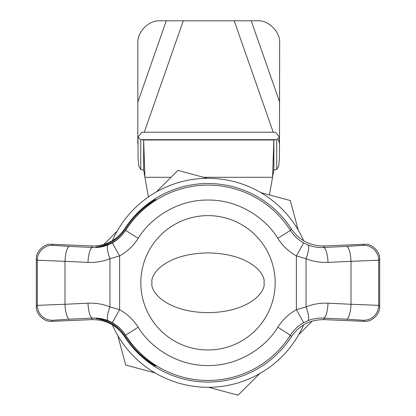 <?xml version="1.0" encoding="UTF-8"?>
<svg xmlns="http://www.w3.org/2000/svg" width="416" height="416" viewBox="0 0 416 416"><rect width="100%" height="100%" fill="white"/><g stroke="black" fill="none" stroke-linecap="round" stroke-linejoin="round"><path stroke-width="0.62" d="M170.68 226.938A67.179 67.179 0 0 1 245.32 226.938M124.914 336.227C116.059 320.908 95.212 318.266 96.039 318.666C95.098 317.585 116.6 319.696 125.518 335.358C134.441 351.146 155.022 365.716 155.75 366.054C155.012 366.579 133.947 352.149 124.914 336.227L124.613 336.664A99.273 99.273 0 0 0 291.387 336.664C299.354 325.161 310.326 319.483 324.314 319.628L364.12 321.324C371.66 322.374 380.411 313.992 379.678 306.41L379.678 259.184C380.344 251.794 372.138 243.589 364.754 244.254L324.314 245.96C310.326 246.106 299.348 240.427 291.387 228.925A99.273 99.273 0 0 0 124.613 228.925C116.646 240.427 105.674 246.106 91.686 245.96L51.246 244.254C43.862 243.589 35.656 251.794 36.322 259.184L36.322 306.41C35.589 313.992 44.34 322.374 51.88 321.324L91.686 319.628C105.674 319.488 116.652 325.161 124.613 336.664M125.518 230.23C116.636 245.866 95.129 248.009 96.039 246.922C95.181 247.328 116.038 244.696 124.914 229.362C133.874 213.522 155.059 198.962 155.75 199.534C154.996 199.898 134.451 214.432 125.518 230.23L125.606 230.355A97.666 97.666 0 0 1 290.394 230.355L291.387 228.925M208 349.97A67.179 67.179 0 0 1 140.821 282.797A67.179 67.179 0 0 1 208 215.618A67.179 67.179 0 0 1 275.179 282.797A67.179 67.179 0 0 1 208 349.97M263.983 282.797C266.23 291.528 249.434 312.244 208 312.65C166.566 312.244 149.77 291.528 152.017 282.797C149.77 274.061 166.566 253.344 208 252.938C249.434 253.344 266.23 274.061 263.983 282.797M112.33 242.897L119.61 255.923C127.228 251.644 133.422 245.794 138.195 238.368L125.606 230.355C122.195 235.659 117.77 239.84 112.33 242.897L108.186 244.868C103.106 246.875 97.869 247.749 92.477 247.484L91.686 245.96M307.814 244.868A14.929 3.604 111.9 0 1 306.051 258.695C313.092 261.503 320.414 262.735 328.021 262.397A14.929 3.858 -92.7 0 0 323.523 247.484C318.084 247.738 312.848 246.865 307.814 244.868L303.67 242.897C298.184 239.793 293.758 235.612 290.394 230.355L277.805 238.368C282.511 245.731 288.709 251.581 296.39 255.923L303.67 242.897M291.387 336.664L290.394 335.234C293.805 329.93 298.23 325.749 303.67 322.696L307.814 320.72C312.894 318.713 318.131 317.845 323.523 318.105L324.314 319.628M303.67 322.696L296.39 309.665C288.772 313.945 282.578 319.795 277.805 327.22L290.394 335.234A97.666 97.666 0 0 1 125.606 335.234L125.518 335.358M91.686 319.628L92.477 318.105C97.916 317.85 103.152 318.724 108.186 320.72L112.33 322.696C117.816 325.796 122.242 329.976 125.606 335.234L138.195 327.22C133.489 319.862 127.291 314.007 119.61 309.665L112.33 322.696M69.488 319.186L92.477 318.105A14.929 3.858 -92.7 0 1 87.979 303.191L64.99 304.278A14.929 3.858 87.3 0 0 69.488 319.186L52.894 320.263L51.88 321.324M52.894 320.263A14.929 14.924 -136.2 0 1 37.336 305.349L37.336 260.239L64.99 261.316L64.99 304.278L37.336 305.349L36.322 306.41M87.979 262.397L64.99 261.316A14.929 3.858 -87.3 0 1 69.488 246.402L92.477 247.484A14.929 3.858 -87.3 0 0 87.979 262.397C95.519 262.751 102.846 261.513 109.949 258.695A14.929 3.604 -111.9 0 1 108.186 244.868M328.021 262.397L351.01 261.316A14.929 3.858 -92.7 0 0 346.512 246.402L363.106 245.326A14.929 14.924 43.8 0 1 378.664 260.239L379.678 259.184M364.12 321.324L363.106 320.263A14.929 14.924 136.2 0 0 378.664 305.349L351.01 304.278L351.01 261.316L378.664 260.239L378.664 305.349L379.678 306.41M328.021 303.191L351.01 304.278A14.929 3.858 92.7 0 1 346.512 319.186L323.523 318.105A14.929 3.858 92.7 0 0 328.021 303.191C320.481 302.843 313.154 304.075 306.051 306.894A14.929 3.604 68.1 0 1 307.814 320.72M108.186 320.72A14.929 3.604 -68.1 0 1 109.949 306.894C102.908 304.086 95.586 302.853 87.979 303.191M109.949 258.695L119.61 255.923L119.61 309.665L109.949 306.894L109.949 258.695M296.39 255.923L306.051 258.695L306.051 306.894L296.39 309.665L296.39 255.923M303.67 324.834A104.499 104.499 0 0 1 112.33 324.834M112.33 240.76A104.499 104.499 0 0 1 303.67 240.755M207.397 178.298L177.939 170.388L156.359 191.948M117.198 231.072L103.776 244.483M298.194 230.022L290.316 200.559L260.858 192.65M298.802 334.521L312.224 321.105M208.603 387.291L238.061 395.2L259.641 373.646M117.806 335.566L125.684 365.035L155.142 372.939M148.418 196.945L144.924 177.294L171.028 177.294M203.653 177.294L272.568 177.294L269.428 194.953M143.645 169.832L144.924 177.294L143.645 139.994L140.759 139.682L140.759 169.52L138.762 166.114L138.034 157.357L138.034 143.172M279.458 143.166L279.458 157.357L278.736 166.109L276.734 169.52L276.734 139.682L273.853 139.994L272.568 177.294L273.853 169.832M143.645 140.244L143.645 170.087L140.759 169.52M276.734 169.52L273.853 170.087L273.853 140.244M144.279 132.22L141.866 132.22L138.034 137.249L140.759 139.682L276.734 139.682L279.458 137.249L275.626 132.22L144.279 132.22L183.279 20.8L257.265 20.8C268.341 19.796 280.66 32.115 279.656 43.191L279.458 150.062M138.034 150.062L138.034 137.249M279.458 137.249L279.261 142.6L279.656 143.738M278.132 139.386L279.261 142.6M137.836 143.738L137.836 43.191C137.155 31.886 148.616 20.072 160.228 20.8L183.279 20.8M36.322 259.184L37.336 260.239A14.929 14.924 -43.8 0 1 52.894 245.326L51.88 244.27M124.613 228.925L124.914 229.362M363.106 245.326L364.12 244.27M52.894 245.326L69.488 246.402M324.314 245.96L323.523 247.484L346.512 246.402M363.106 320.263L346.512 319.186M138.195 238.368C149.926 218.665 176.972 199.659 208 200.054C239.028 199.659 266.074 218.665 277.805 238.368M277.805 327.22C266.074 346.923 239.028 365.934 208 365.534C176.972 365.934 149.926 346.923 138.195 327.22M273.853 139.994L143.645 139.994M234.213 20.8L273.213 132.22M279.656 102.076L251.212 20.8M166.28 20.8L137.836 102.076"/></g></svg>
